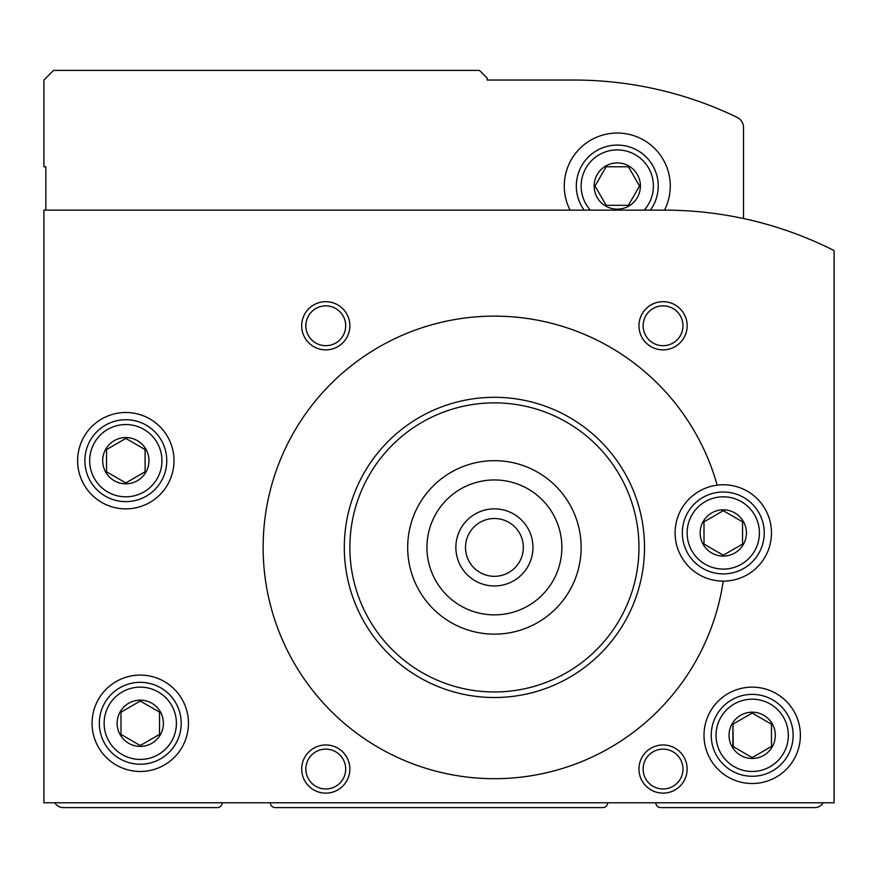 <?xml version="1.0" encoding="UTF-8"?>
<svg xmlns="http://www.w3.org/2000/svg" width="878" height="878" viewBox="0 0 878 878"><rect width="100%" height="100%" fill="white"/><g stroke="black" fill="none" stroke-linecap="round" stroke-linejoin="round"><path stroke-width="1.32" d="M655.822 802.777A4.818 4.818 0 0 0 660.64 807.595L814.828 807.595A9.636 9.636 0 0 0 823.169 802.777M270.358 802.777A4.818 4.818 0 0 0 275.176 807.595L602.824 807.595A4.818 4.818 0 0 0 607.642 802.777M54.831 802.777A9.636 9.636 0 0 0 63.172 807.595L217.36 807.595A4.818 4.818 0 0 0 222.178 802.777M746.41 532.957A23.124 23.124 0 0 0 711.718 512.928A23.124 23.124 0 0 0 711.718 552.986A23.124 23.124 0 0 0 746.41 532.957M742.558 521.828L742.558 544.086L723.274 555.214L704.002 544.086L704.002 521.828L723.274 510.7L742.558 521.828L742.558 544.086L723.274 555.214L704.002 544.086L704.002 521.828L723.274 510.7L742.558 521.828M148.942 460.687A23.124 23.124 0 0 0 114.25 440.657A23.124 23.124 0 0 0 114.25 480.716A23.124 23.124 0 0 0 148.942 460.687M145.089 449.558L145.089 471.804L125.806 482.933L106.534 471.804L106.534 449.558L125.806 438.429L145.089 449.558L145.089 471.804L125.806 482.933L106.534 471.804L106.534 449.558L125.806 438.429L145.089 449.558M775.318 735.325A23.124 23.124 0 0 0 740.626 715.296A23.124 23.124 0 0 0 740.626 755.354A23.124 23.124 0 0 0 775.318 735.325M733.262 746.651L732.91 724.196L752.194 713.068L771.466 724.196L771.466 746.454L752.194 757.582L732.91 746.454L732.91 724.196L752.194 713.068L771.466 724.196L771.466 746.454L752.194 757.582M163.396 723.274A23.124 23.124 0 0 0 128.704 703.245A23.124 23.124 0 0 0 128.704 743.304A23.124 23.124 0 0 0 163.396 723.274M159.544 712.157L159.544 734.403L140.26 745.532L120.988 734.403L120.988 712.157L140.26 701.028L159.544 712.157L159.544 734.403L140.26 745.532L120.988 734.403L120.988 712.157L140.26 701.028L159.544 712.157M717.15 485.161A231.276 231.276 0 0 0 353.252 364.205A231.276 231.276 0 0 0 377.43 746.926A231.276 231.276 0 0 0 723.22 581.137A48.18 48.18 0 0 0 771.466 532.957A48.18 48.18 0 0 0 717.15 485.161A48.18 48.18 0 0 0 675.193 535.997A48.18 48.18 0 0 0 723.22 581.137M664.492 210.127A375.828 375.828 0 0 1 834.1 250.581L834.1 802.777L43.9 802.777L43.9 210.127L664.492 210.127A52.998 52.998 0 0 0 604.887 134.51A52.998 52.998 0 0 0 570.063 210.127M638.965 769.051A24.09 24.09 0 0 1 675.094 748.188A24.09 24.09 0 0 1 675.094 789.915A24.09 24.09 0 0 1 638.965 769.051M301.681 325.771A24.09 24.09 0 0 1 337.81 304.907A24.09 24.09 0 0 1 337.81 346.634A24.09 24.09 0 0 1 301.681 325.771M638.965 325.771A24.09 24.09 0 0 1 675.094 304.907A24.09 24.09 0 0 1 675.094 346.634A24.09 24.09 0 0 1 638.965 325.771M301.681 769.051A24.09 24.09 0 0 1 337.81 748.188A24.09 24.09 0 0 1 337.81 789.915A24.09 24.09 0 0 1 301.681 769.051M800.374 735.325A48.18 48.18 0 0 0 728.092 693.598A48.18 48.18 0 0 0 728.092 777.052A48.18 48.18 0 0 0 800.374 735.325M173.998 460.687A48.18 48.18 0 0 0 101.716 418.96A48.18 48.18 0 0 0 101.716 502.414A48.18 48.18 0 0 0 173.998 460.687M188.452 723.274A48.18 48.18 0 0 0 116.17 681.547A48.18 48.18 0 0 0 116.17 765.012A48.18 48.18 0 0 0 188.452 723.274M644.518 547.411A150.116 150.116 0 0 0 419.355 417.412A150.116 150.116 0 0 0 419.355 677.41A150.116 150.116 0 0 0 644.518 547.411M176.401 723.274A36.141 36.141 0 0 0 122.196 691.985A36.141 36.141 0 0 0 122.196 754.575A36.141 36.141 0 0 0 176.401 723.274M181.219 723.274A40.959 40.959 0 0 0 119.792 687.814A40.959 40.959 0 0 0 119.792 758.746A40.959 40.959 0 0 0 181.219 723.274M759.415 532.957A36.141 36.141 0 0 0 705.21 501.656A36.141 36.141 0 0 0 705.21 564.258A36.141 36.141 0 0 0 759.415 532.957M764.233 532.957A40.959 40.959 0 0 0 702.806 497.486A40.959 40.959 0 0 0 702.806 568.428A40.959 40.959 0 0 0 764.233 532.957M161.947 460.687A36.141 36.141 0 0 0 107.742 429.386A36.141 36.141 0 0 0 107.742 491.976A36.141 36.141 0 0 0 161.947 460.687M166.765 460.687A40.959 40.959 0 0 0 105.338 425.215A40.959 40.959 0 0 0 105.338 496.147A40.959 40.959 0 0 0 166.765 460.687M788.323 735.325A36.141 36.141 0 0 0 734.118 704.024A36.141 36.141 0 0 0 734.118 766.626A36.141 36.141 0 0 0 788.323 735.325M793.141 735.325A40.959 40.959 0 0 0 731.714 699.854A40.959 40.959 0 0 0 731.714 770.796A40.959 40.959 0 0 0 793.141 735.325M305.851 769.051A19.92 19.92 0 0 1 335.725 751.798A19.92 19.92 0 0 1 335.725 786.304A19.92 19.92 0 0 1 305.851 769.051M643.135 325.771A19.92 19.92 0 0 1 673.009 308.518A19.92 19.92 0 0 1 673.009 343.024A19.92 19.92 0 0 1 643.135 325.771M305.851 325.771A19.92 19.92 0 0 1 335.725 308.518A19.92 19.92 0 0 1 335.725 343.024A19.92 19.92 0 0 1 305.851 325.771M643.135 769.051A19.92 19.92 0 0 1 673.009 751.798A19.92 19.92 0 0 1 673.009 786.304A19.92 19.92 0 0 1 643.135 769.051M523.321 547.411A28.908 28.908 0 0 0 479.959 522.377A28.908 28.908 0 0 0 479.959 572.445A28.908 28.908 0 0 0 523.321 547.411M532.957 547.411A38.544 38.544 0 0 0 475.141 514.025A38.544 38.544 0 0 0 475.141 580.797A38.544 38.544 0 0 0 532.957 547.411M561.865 547.411A67.452 67.452 0 0 0 460.687 488.991A67.452 67.452 0 0 0 460.687 605.831A67.452 67.452 0 0 0 561.865 547.411M581.137 547.411A86.724 86.724 0 0 0 451.051 472.298A86.724 86.724 0 0 0 451.051 622.524A86.724 86.724 0 0 0 581.137 547.411M638.965 547.411A144.552 144.552 0 0 0 422.131 422.23A144.552 144.552 0 0 0 422.131 672.592A144.552 144.552 0 0 0 638.965 547.411M743.512 218.534L743.512 127.672A11.568 11.568 0 0 0 736.971 117.257A375.828 375.828 0 0 0 573.916 80.041L487.18 80.041L487.18 78.109L479.476 70.405L53.536 70.405L43.9 80.041L43.9 166.765L45.832 166.765L45.832 210.127M640.402 186.037A23.124 23.124 0 0 0 605.71 166.008A23.124 23.124 0 0 0 605.71 206.067A23.124 23.124 0 0 0 640.402 186.037M639.535 186.037L628.407 166.765L606.149 166.765L595.021 186.037L606.149 205.309L628.407 205.309L639.535 186.037L628.407 166.765L606.149 166.765L595.021 186.037L606.149 205.309L628.407 205.309L639.535 186.037M644.211 210.127A36.141 36.141 0 0 0 604.382 152.278A36.141 36.141 0 0 0 590.345 210.127M650.4 210.127A40.959 40.959 0 0 0 604.613 147.087A40.959 40.959 0 0 0 584.155 210.127"/></g></svg>
